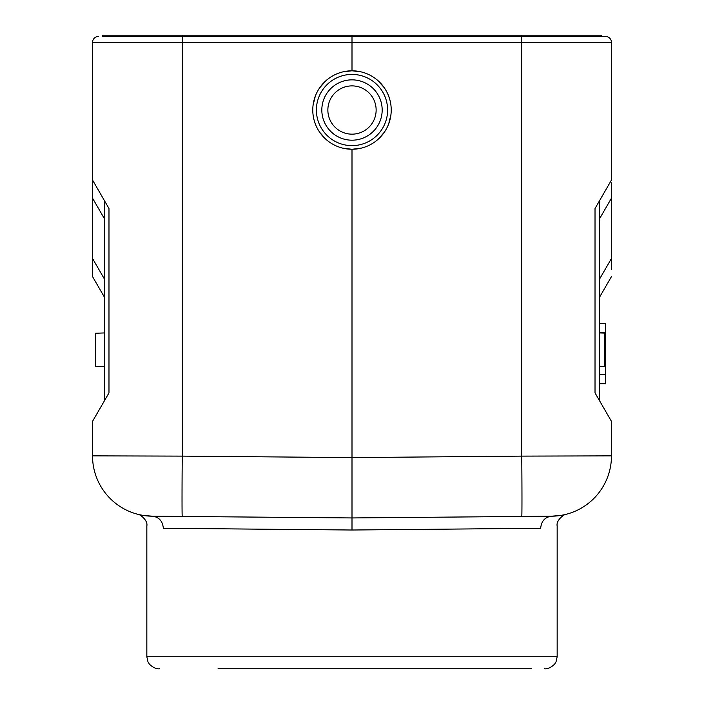 <?xml version="1.0" encoding="UTF-8"?>
<svg xmlns="http://www.w3.org/2000/svg" width="704" height="704" viewBox="0 0 704 704"><rect width="100%" height="100%" fill="white"/><g stroke="black" fill="none" stroke-linecap="round" stroke-linejoin="round"><path stroke-width="1.06" d="M521.664 35.2L102.177 35.2L102.177 36.406L521.664 36.406L521.664 35.2L601.823 35.2L601.823 36.406M352 35.2L352 36.406L102.177 36.406M609.946 182.679L599.333 201.054L599.403 400.488L595.021 392.894L611.477 421.397L595.021 392.894L595.021 208.525L611.477 180.022L611.477 42.442A6.037 6.037 0 0 0 605.44 36.406L352 36.406L352 42.442L92.523 42.442A6.037 6.037 0 0 1 98.56 36.406A6.037 6.037 0 0 0 92.523 42.442A6.037 6.037 0 0 1 98.56 36.406M104.667 201.054L92.523 180.022L92.523 42.442M92.523 421.397L108.979 392.894L92.523 421.397L92.523 455.858L182.248 456.122A60.342 0.528 90.5 0 0 182.248 516.463L188.505 516.516M92.523 180.022L92.523 198.141L92.523 180.022L108.979 208.525L108.979 392.894L104.597 400.488L104.597 200.93L92.541 180.048M104.597 214.227L104.597 207.53M104.597 230.701L104.597 297.475L104.597 279.356L92.523 258.447L92.523 275.414M104.597 219.05L92.523 198.141L92.523 258.447M92.523 274.622L92.523 269.685M92.523 263.12L92.523 259.521M142.974 515.39L152.346 516.199L142.982 515.39M142.622 515.328L138.653 514.501L142.63 515.328M351.569 517.942L152.346 516.199C158.981 517.026 162.642 521.048 163.337 528.273C141.363 525.642 141.363 525.642 163.337 528.273L352 530.015L540.663 528.273C562.637 525.642 562.637 525.642 540.663 528.273C562.637 525.642 562.637 525.642 540.663 528.273L467.861 528.942M521.963 503.034A60.342 0.528 -90.5 0 1 521.752 516.463A60.342 0.528 -90.5 0 0 521.752 456.122L352 457.6L352 517.942L521.752 516.463L352 517.942L352 530.015M152.346 516.199A60.342 60.342 -64.7 0 1 92.523 455.858A60.342 60.342 -64.7 0 0 152.346 516.199L154.255 516.217M182.301 36.406L182.248 456.122L352 457.6L352 149.248A39.222 39.222 0 0 1 312.778 110.026A39.222 39.222 0 0 1 352 70.805L352 42.442L521.752 42.442L521.699 36.406M351.683 149.248L342.637 148.113M333.802 144.769L332.27 143.924M326.022 139.41L319.783 132.396M315.374 124.054L314.283 120.789M313.157 115.474L313.078 114.875M313.051 105.424L315.278 96.246M319.634 87.868L325.873 80.775M331.672 76.481L333.696 75.337M342.602 71.949L351.692 70.805M352 145.631A35.605 35.605 0 0 1 316.395 110.026A35.605 35.605 0 0 1 352 74.422A35.605 35.605 0 0 1 387.605 110.026A35.605 35.605 0 0 1 352 145.631M352 70.805A39.222 39.222 0 0 1 391.222 110.026A39.222 39.222 0 0 1 352 149.248M352.317 70.805L361.363 71.94M370.198 75.284L371.73 76.129M377.978 80.634L384.217 87.648M388.626 95.999L389.717 99.264M390.843 104.57L390.922 105.178M390.949 114.629L388.722 123.798M384.366 132.185L378.127 139.278M372.328 143.563L370.304 144.716M361.398 148.104L352.308 149.248M611.477 42.442L521.752 42.442L521.752 456.122L611.477 455.858A60.342 60.342 95.2 0 1 551.654 516.199L561.026 515.39L551.654 516.199A60.342 60.342 72.3 0 0 611.477 455.858A60.342 60.342 95.2 0 1 551.654 516.199L538.375 516.314M611.477 421.397L611.477 455.858A60.342 60.342 72.3 0 1 551.654 516.199C545.019 517.035 541.358 521.057 540.663 528.273M599.403 200.93L611.459 180.057M599.403 207.53L599.403 217.483M599.403 230.507L599.403 297.475L599.403 279.356L611.477 258.447L611.477 182.811M611.477 269.632L611.477 258.447M611.477 258.632L611.477 262.909M611.477 182.864L611.477 198.141L599.403 219.05M574.253 455.972L569.862 455.981M611.292 180.338L610.931 180.963M599.403 297.475L611.477 276.566L599.403 297.475M561.352 515.328L565.33 514.51L561.343 515.337M551.637 516.199L545.82 516.252M218.038 668.8L531.397 668.8L218.038 668.8M352.431 517.942L548.31 516.226M599.403 366.696L604.833 366.485L604.833 333.115L599.403 332.93M599.403 323.374L605.44 323.374L605.44 383.777L599.403 383.777M599.403 374.326L605.44 374.326M599.403 383.539L605.44 383.539M604.833 358.116L605.44 358.116L604.833 358.116M604.833 348.982L605.44 348.982M599.403 332.666L605.44 332.666M599.403 323.558L605.44 323.558M382.175 110.026A30.175 30.175 0 0 1 352 140.193A30.175 30.175 0 0 1 321.825 110.026A30.175 30.175 0 0 1 352 79.851A30.175 30.175 0 0 1 382.175 110.026A30.175 30.175 0 0 1 352 140.193A30.175 30.175 0 0 1 321.825 110.026A30.175 30.175 0 0 1 352 79.851A30.175 30.175 0 0 1 382.175 110.026M92.523 276.566L104.597 297.475L92.523 276.566M104.597 332.93L95.542 333.247L95.542 366.362L104.597 366.696M182.336 35.2L182.336 36.406M108.979 392.894L108.979 208.525M595.021 208.525L595.021 392.894M137.834 514.298L137.834 514.298C139.498 513.894 148.148 520.23 146.837 525.976L146.837 656.735L557.163 656.735L556.019 661.866L554.629 664.127C547.932 670.595 542.863 668.448 545.098 668.8M376.138 110.026A24.138 24.138 0 0 1 353.056 134.138A24.138 24.138 0 0 1 327.862 110.026A24.138 24.138 0 0 1 350.944 85.914A24.138 24.138 0 0 1 376.138 110.026M610.852 181.104L611.318 180.294L610.852 181.104M557.163 656.735L557.163 525.976C555.852 520.23 564.502 513.894 566.166 514.298L566.166 514.298M146.837 656.735L147.981 661.866L149.371 664.127C156.068 670.595 161.137 668.448 158.902 668.8M599.403 383.715L605.44 383.715M93.148 181.104L92.682 180.294"/></g></svg>
